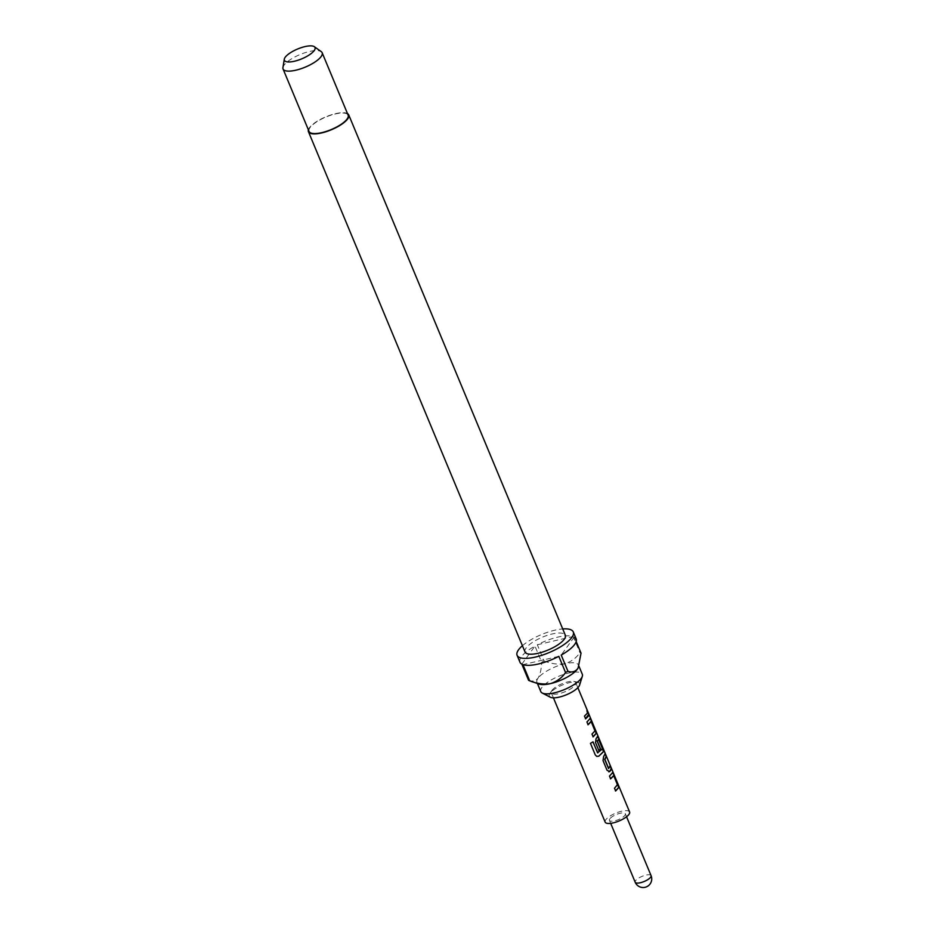 <?xml version="1.0" encoding="UTF-8"?>
<svg xmlns="http://www.w3.org/2000/svg" width="934" height="934" viewBox="0 0 934 934"><rect width="100%" height="100%" fill="white"/><g stroke="black" fill="none" stroke-linecap="round" stroke-linejoin="round"><path stroke-width="0.7" stroke-dasharray="4.67 3.5" d="M586.972 711.568C588.42 713.973 588.817 714.253 588.151 712.432C586.996 709.898 586.599 709.606 586.972 711.568L586.61 710.307L586.75 711.696C588.187 714.09 588.572 714.37 587.906 712.537C586.75 710.003 586.377 709.723 586.75 711.696M588.525 713.704L588.151 712.432L588.525 713.704M609.855 818.803A8.593 2.767 -22.6 0 0 609.447 820.367A8.593 2.767 -22.6 0 0 616.51 820.332A8.593 2.767 -22.6 0 0 624.904 815.324A8.593 2.767 -22.6 0 0 625.325 813.759A8.593 2.767 -22.6 0 0 618.25 813.794A8.593 2.767 -22.6 0 0 609.855 818.803M550.336 697.231A16.415 5.277 157.4 0 1 549.963 693.355A16.415 5.277 157.4 0 1 550.079 693.191A16.415 5.277 157.4 0 1 562.583 684.926A16.415 5.277 157.4 0 1 577.119 682.054A16.415 5.277 157.4 0 1 579.594 685.054M551.982 690.413A13.228 4.261 157.4 0 1 562.058 683.746A13.228 4.261 157.4 0 1 573.768 681.435A13.228 4.261 157.4 0 1 575.764 682.661A13.228 4.261 157.4 0 1 575.122 685.066A13.228 4.261 157.4 0 1 562.221 692.771A13.228 4.261 157.4 0 1 551.34 692.818A13.228 4.261 157.4 0 1 551.877 690.553A13.228 4.261 157.4 0 1 551.982 690.413M540.786 691.58A22.486 7.239 157.4 0 1 541.872 687.482A22.486 7.239 157.4 0 1 563.821 674.383A22.486 7.239 157.4 0 1 582.314 674.29M308.395 129.838A21.832 7.028 157.4 0 1 309.493 127.701A21.832 7.028 157.4 0 1 328.289 115.863A21.832 7.028 157.4 0 1 347.471 113.574M525.036 652.002A21.832 7.028 157.4 0 1 526.087 648.033A21.832 7.028 157.4 0 1 547.382 635.318A21.832 7.028 157.4 0 1 565.339 635.237M578.274 667.588A22.486 7.239 -22.6 0 0 578.461 665.043A22.486 7.239 -22.6 0 0 564.883 663.747A22.486 7.239 -22.6 0 0 538.019 678.236A22.486 7.239 -22.6 0 0 536.933 682.322A22.486 7.239 -22.6 0 0 539.116 684.085M519.981 662.253A30.425 9.795 157.4 0 1 521.452 656.707A30.425 9.795 157.4 0 1 534.948 646.059L541.685 662.241A30.425 9.795 -22.6 0 1 544.067 660.957L537.33 644.764A30.425 9.795 157.4 0 1 573.184 636.486L579.921 652.668A30.425 9.795 -22.6 0 1 581.03 653.146M282.932 67.598A21.167 6.807 157.4 0 1 284.088 65.135A21.167 6.807 157.4 0 1 302.791 53.471A21.167 6.807 157.4 0 1 321.249 51.639M309.049 131.425A21.167 6.807 157.4 0 1 310.076 127.573A21.167 6.807 157.4 0 1 330.729 115.244A21.167 6.807 157.4 0 1 348.137 115.162M629.598 811.973A13.228 4.261 -22.6 0 0 618.717 812.031A13.228 4.261 -22.6 0 0 605.804 819.737A13.228 4.261 -22.6 0 0 605.174 822.142M522.41 645.709A30.425 9.795 157.4 0 1 562.712 628.932M576.196 641.53L574.293 636.953A30.425 9.795 157.4 0 1 576.161 638.868M528.586 680.349C532.217 681.727 535.357 681.026 538.019 678.236C540.214 674.348 541.428 669.024 541.685 662.241M521.849 664.156L534.948 646.059M544.067 660.957C551.118 663.805 558.053 664.739 564.883 663.747C571.304 661.646 576.313 657.956 579.921 652.668M537.33 644.764L573.184 636.486M574.293 636.953L561.206 655.061M558.824 656.345L522.958 664.634M585.595 718.725L584.287 716.063L587.708 712.175M588.058 724.644L586.762 721.982L590.008 718.585M593.113 736.751L591.817 734.089L594.736 730.937L591.199 721.62M596.779 756.412L595.215 754.941L590.37 743.277L593.02 741.853M598.811 750.446L595.355 742.6L595.88 738.619L597.515 736.622M597.678 752.897L602.115 748.671L598.589 739.366M609.587 771.554L606.913 770.352L602.862 760.638L603.597 756.622M608.84 768.542L610.264 765.67M603.387 756.657L605.185 754.158M610.591 778.758L609.295 776.084L612.529 772.698M615.611 790.876L614.315 788.214L617.257 785.039L613.731 775.745M651.068 875.613A8.593 2.767 -22.6 0 0 645.884 875.123A8.593 2.767 -22.6 0 0 635.61 880.657A8.593 2.767 -22.6 0 0 635.19 882.221M610.684 823.356L609.447 820.367M573.768 681.435L577.119 682.054M536.933 682.322L537.424 683.49M553.43 697.838L551.34 692.818M577.854 687.669L575.764 682.661M578.461 665.043L578.893 666.094M551.877 690.553L549.963 693.355M626.562 816.748L625.325 813.759"/><path stroke-width="1.4" d="M578.893 666.094L582.314 674.29A22.486 7.239 157.4 0 1 582.314 676.333L579.594 685.054A16.415 5.277 157.4 0 1 578.8 686.548A16.415 5.277 157.4 0 1 564.79 695.41A16.415 5.277 157.4 0 1 550.336 697.231L542.222 693.016A22.486 7.239 157.4 0 1 540.786 691.58L537.424 683.49M582.314 676.333A22.486 7.239 157.4 0 1 581.228 678.388A22.486 7.239 157.4 0 1 562.034 690.518A22.486 7.239 157.4 0 1 542.222 693.016M347.471 113.574A21.832 7.028 157.4 0 1 348.744 114.905A21.832 7.028 157.4 0 1 347.693 118.875A21.832 7.028 157.4 0 1 326.398 131.601A21.832 7.028 157.4 0 1 308.442 131.682A21.832 7.028 157.4 0 1 308.395 129.838M348.744 114.905L565.339 635.237A21.832 7.028 157.4 0 1 564.288 639.206A21.832 7.028 157.4 0 1 542.981 651.92A21.832 7.028 157.4 0 1 525.036 652.002L308.442 131.682M565.56 672.527C561.941 677.815 556.933 681.516 550.511 683.618C543.681 684.599 536.746 683.665 529.695 680.816L539.116 684.085A22.486 7.239 -22.6 0 0 550.511 683.618A22.486 7.239 -22.6 0 0 577.375 669.129A22.486 7.239 -22.6 0 0 578.169 667.822A22.486 7.239 -22.6 0 0 578.274 667.588L577.375 669.129C574.714 671.931 571.573 672.632 567.942 671.242A30.425 9.795 -22.6 0 1 565.56 672.527L558.824 656.345A30.425 9.795 157.4 0 1 522.958 664.634L529.695 680.816A30.425 9.795 -22.6 0 0 529.695 680.816A30.425 9.795 -22.6 0 1 528.586 680.349L521.849 664.156A30.425 9.795 157.4 0 1 519.981 662.253L517.097 655.306A30.425 9.795 157.4 0 1 518.568 649.772A30.425 9.795 157.4 0 1 522.41 645.709M562.712 628.932A30.425 9.795 157.4 0 1 573.278 631.933A30.425 9.795 157.4 0 1 571.806 637.467A30.425 9.795 157.4 0 1 542.117 655.189A30.425 9.795 157.4 0 1 517.097 655.306M573.278 631.933L576.161 638.868A30.425 9.795 157.4 0 1 574.69 644.402A30.425 9.795 157.4 0 1 561.206 655.061L567.942 671.242M314.326 46.7L321.249 51.639A21.167 6.807 157.4 0 1 322.148 52.724A21.167 6.807 157.4 0 1 321.121 56.577A21.167 6.807 157.4 0 1 300.468 68.906A21.167 6.807 157.4 0 1 283.06 68.988A21.167 6.807 157.4 0 1 282.932 67.598L284.298 59.192A16.578 5.335 157.4 0 1 285.209 57.266A16.578 5.335 157.4 0 1 299.861 48.136A16.578 5.335 157.4 0 1 314.326 46.7A16.578 5.335 157.4 0 1 314.221 50.564A16.578 5.335 157.4 0 1 296.533 60.687A16.578 5.335 157.4 0 1 284.298 59.192M322.148 52.724L348.137 115.162A21.167 6.807 157.4 0 1 347.109 119.015A21.167 6.807 157.4 0 1 326.456 131.344A21.167 6.807 157.4 0 1 309.049 131.425L283.06 68.988M553.43 697.838L605.174 822.142A13.228 4.261 -22.6 0 0 616.043 822.095A13.228 4.261 -22.6 0 0 628.956 814.39A13.228 4.261 -22.6 0 0 629.598 811.973L577.854 687.669M612.529 772.698L613.813 774.193L618.728 787.56L615.658 790.981L614.49 788.214L617.456 784.7L613.731 775.745L610.626 778.851L609.482 776.084L612.797 772.511M610.019 765.763L611.175 768.542L609.797 771.519L607.088 770.34L603.049 760.638L603.597 756.622L605.22 753.551L606.376 756.33L604.928 759.482L608.664 768.46L610.264 765.67L611.42 768.449L610.684 770.492L608.886 771.834M597.515 736.622L598.787 738.117L603.714 751.508L598.787 756.201L596.779 756.412L595.308 754.987L590.463 743.336L593.02 741.853L597.597 752.827L601.893 749.372L602.313 748.332L598.589 739.366L597.293 741.141L600.574 749.033L598.846 750.551L595.542 742.588L596.09 738.584L597.772 736.436M592.88 741.829L597.83 752.909M590.008 718.585L591.28 720.056L596.207 733.47L593.148 736.856L591.993 734.089L594.97 730.867L591.199 721.62L588.105 724.749L586.949 721.97L590.265 718.398M588.151 716.378L585.63 718.83L584.474 716.063L587.007 713.611L587.743 711.58L588.899 714.347L588.151 716.378M598.589 739.366L597.316 740.849M578.169 667.822L581.03 653.146L576.196 641.53M587.498 711.673L588.899 714.347M588.654 714.44L585.455 718.83M589.763 718.655L591.28 720.056M590.848 721.597L587.93 724.749M591.035 720.161L596.207 733.47M595.962 733.54L592.973 736.868M597.27 736.692L598.542 738.21L603.469 751.578L598.787 756.201M598.647 756.178L596.733 756.388M597.095 740.895L600.364 749.068L598.671 750.551M609.587 771.554L608.793 771.834M604.975 753.645L606.131 756.423L604.707 759.517L608.618 768.577M612.295 772.768L613.813 774.193M610.451 778.863L613.615 775.64M613.556 774.286L618.728 787.56M618.483 787.631L615.471 790.981M610.684 823.356L635.19 882.221A8.593 2.767 -22.6 0 0 640.385 882.723A8.593 2.767 -22.6 0 0 650.659 877.178A8.593 2.767 -22.6 0 0 651.068 875.613L626.562 816.748M635.19 882.221A8.593 8.593 0 0 0 645.067 887.3A8.593 8.593 0 0 0 651.068 875.613"/></g></svg>
